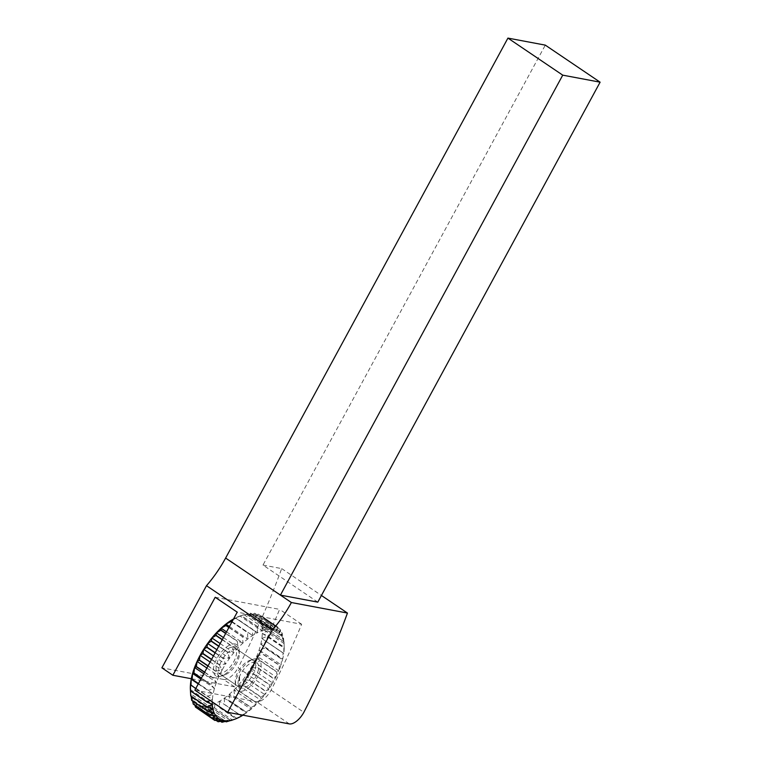 <?xml version="1.0" encoding="UTF-8"?>
<svg xmlns="http://www.w3.org/2000/svg" width="762" height="762" viewBox="0 0 762 762"><rect width="100%" height="100%" fill="white"/><g stroke="black" fill="none" stroke-linecap="round" stroke-linejoin="round"><path stroke-width="0.57" stroke-dasharray="3.81 2.86" d="M255.384 662.13A15.03 7.125 124.1 0 0 241.611 672.436A15.03 7.125 124.1 0 0 239.925 687.581A15.03 7.125 124.1 0 0 254.251 679.123A15.03 7.125 124.1 0 0 256.765 662.683A15.03 7.125 124.1 0 0 255.384 662.13M233.353 647.233A15.03 7.125 -55.9 0 1 234.725 647.786A15.03 7.125 -55.9 0 1 232.21 664.226A15.03 7.125 -55.9 0 1 217.894 672.684A15.03 7.125 -55.9 0 1 219.58 657.539A15.03 7.125 -55.9 0 1 233.353 647.233M317.802 602.132L262.985 565.08L545.297 45.129M262.985 565.08L281.673 568.595A488.432 231.562 -55.9 0 1 238.087 667.845L249.05 675.256A15.03 7.125 -55.9 0 1 234.515 686.848L191.3 678.723M234.515 686.848L223.552 679.437A15.03 7.125 124.1 0 0 238.087 667.845M223.552 679.437L161.887 667.845M194.881 690.153L256.546 701.745A15.03 7.125 124.1 0 0 271.082 690.153A488.432 231.562 124.1 0 0 301.657 624.269L237.23 612.153M215.198 597.265L279.616 609.371A488.432 231.562 -55.9 0 1 249.05 675.256M271.082 690.153L303.857 712.308M301.657 624.269L279.616 609.371M281.673 568.595L321.421 595.465M213.474 655.92L225.6 664.121L219.361 664.578L211.607 659.349M216.837 649.71L229.533 658.292L223.371 658.225L215.208 652.71M220.18 643.566L233.791 652.767L227.771 652.139L218.808 646.081M223.428 637.575L238.315 647.643L232.496 646.424L222.352 639.566M226.533 631.86L243.011 643.004L237.449 641.185L225.762 633.289M229.438 626.516L247.802 638.937L242.545 636.527L228.981 627.355M232.086 621.64L252.603 635.508L231.953 621.878M230.648 720.519L214.351 709.498L210.464 705.145A52.597 24.936 124.1 0 0 214.913 703.574L236.839 718.395L235.677 718.528L219.227 707.412L214.913 703.574A52.597 24.936 124.1 0 0 219.57 701.231L241.487 716.051L219.57 701.231A52.597 24.936 124.1 0 0 224.333 698.154A52.597 24.936 124.1 0 0 229.143 694.401A52.597 24.936 124.1 0 0 233.896 690.039A52.597 24.936 124.1 0 0 238.516 685.143A52.597 24.936 124.1 0 0 242.926 679.809A52.597 24.936 124.1 0 0 247.031 674.113A52.597 24.936 124.1 0 0 250.765 668.179A52.597 24.936 124.1 0 0 254.06 662.102A52.597 24.936 124.1 0 0 256.87 655.996A52.597 24.936 124.1 0 0 259.128 649.957A52.597 24.936 124.1 0 0 260.804 644.109A52.597 24.936 124.1 0 0 261.861 638.537A52.597 24.936 124.1 0 0 262.28 633.365A52.597 24.936 124.1 0 0 262.061 628.669A52.597 24.936 124.1 0 0 261.204 624.535A52.597 24.936 124.1 0 0 259.728 621.04A52.597 24.936 124.1 0 0 257.651 618.239A52.597 24.936 124.1 0 0 255.022 616.191A52.597 24.936 124.1 0 0 251.87 614.924A52.597 24.936 124.1 0 0 248.269 614.477A52.597 24.936 124.1 0 0 244.278 614.839A52.597 24.936 124.1 0 0 240.011 615.991A52.597 24.936 124.1 0 0 239.963 616.01A52.597 24.936 124.1 0 0 235.401 617.972L241.183 615.686L257.623 626.802L257.327 632.793L235.401 617.972L257.327 632.793A52.597 24.936 -55.9 0 1 261.88 630.831L257.785 626.735L241.344 615.62L239.963 616.01L261.88 630.831A52.597 24.936 -55.9 0 1 266.205 629.66L262.547 625.069L246.097 613.943L244.278 614.839L266.205 629.66A52.597 24.936 -55.9 0 1 270.196 629.298L267.005 624.249L250.555 613.134L248.269 614.477L270.196 629.298A52.597 24.936 -55.9 0 1 273.796 629.745L271.072 624.316L254.632 613.2L251.87 614.924L273.796 629.745A52.597 24.936 -55.9 0 1 276.949 631.012L274.691 625.25L258.242 614.134L255.022 616.191L276.949 631.012A52.597 24.936 -55.9 0 1 279.578 633.06L277.787 627.04L261.337 615.925L257.651 618.239L279.578 633.06A52.597 24.936 -55.9 0 1 281.654 635.86L280.302 629.66L263.862 618.544L259.728 621.04L281.654 635.86A52.597 24.936 -55.9 0 1 283.131 639.356L282.197 633.051L265.757 621.935L261.204 624.535L283.131 639.356A52.597 24.936 -55.9 0 1 283.988 643.49L283.445 637.156L267.005 626.04L262.061 628.669L283.988 643.49A52.597 24.936 -55.9 0 1 284.178 645.852A52.597 24.936 -55.9 0 1 284.207 648.186L284.007 641.909L267.567 630.793L262.28 633.365L284.207 648.186A52.597 24.936 -55.9 0 1 283.788 653.358L283.893 647.224L267.443 636.108L261.861 638.537L283.788 653.358A52.597 24.936 -55.9 0 1 282.731 658.93L283.083 652.996L266.633 641.88L260.804 644.109L282.731 658.93A52.597 24.936 -55.9 0 1 281.054 664.778L281.607 659.13L265.157 648.014L259.128 649.957L281.054 664.778A52.597 24.936 -55.9 0 1 278.797 670.817L279.483 665.512L263.033 654.396L256.87 655.996L278.797 670.817A52.597 24.936 -55.9 0 1 275.987 676.923L276.749 672.036L260.309 660.921L254.06 662.102L275.987 676.923A52.597 24.936 -55.9 0 1 272.691 683L273.463 678.58L257.023 667.464L250.765 668.179L272.691 683A52.597 24.936 -55.9 0 1 268.948 688.934L269.681 685.028L253.241 673.913L247.031 674.113L268.948 688.934A52.597 24.936 -55.9 0 1 264.843 694.63L265.462 691.267L249.022 680.152L242.926 679.809L264.843 694.63A52.597 24.936 -55.9 0 1 260.442 699.964L260.89 697.182L244.45 686.067L238.516 685.143L260.442 699.964A52.597 24.936 -55.9 0 1 255.822 704.86L256.042 702.669L239.601 691.553L233.896 690.039L255.822 704.86A52.597 24.936 -55.9 0 1 251.069 709.222L251.003 707.622L234.563 696.506L229.143 694.401L251.069 709.222A52.597 24.936 -55.9 0 1 246.259 712.975L245.869 711.975L229.429 700.859L224.333 698.154L246.259 712.975A52.597 24.936 -55.9 0 1 242.945 715.185M284.178 645.852L284.007 641.909A56.359 26.718 124.1 0 0 283.997 641.747L283.988 643.49M225.514 721.414L209.731 710.736L206.302 705.917A52.597 24.936 124.1 0 0 210.464 705.145L232.391 719.966M220.609 721.357L205.454 711.117L202.492 705.869A52.597 24.936 124.1 0 0 206.302 705.917L228.229 720.738M215.96 720.319L201.606 710.613L199.111 705.012A52.597 24.936 124.1 0 0 202.492 705.869L224.419 720.69M199.111 705.012L198.339 709.308A56.359 26.718 -55.9 0 1 198.244 709.251L196.215 703.355A52.597 24.936 124.1 0 0 199.111 705.012L221.037 719.833M194.958 705.279L193.853 700.926A52.597 24.936 124.1 0 0 196.215 703.355L218.142 718.175M192.653 701.069L192.072 697.773A52.597 24.936 124.1 0 0 193.853 700.926L215.779 715.747M191.157 696.258L190.9 693.944A52.597 24.936 124.1 0 0 192.072 697.773L213.998 712.594M190.376 689.639L190.367 689.515A52.597 24.936 124.1 0 0 190.9 693.944L212.827 708.765M190.367 689.515L212.293 704.345M190.471 684.571L212.398 699.392L210.131 700.459M198.253 683.943L213.141 694.011L207.416 696.354L195.786 688.486M200.892 679.085L214.503 688.286L208.569 690.382L198.463 683.552M203.787 673.751L216.475 682.333L210.369 684.105L201.444 678.075M206.883 668.045L219.018 676.246L212.798 677.637L204.664 672.141M215.094 652.929L223.228 658.435L225.6 664.121A52.597 24.936 -55.9 0 1 229.533 658.292A52.597 24.936 -55.9 0 1 233.791 652.767A52.597 24.936 -55.9 0 1 238.315 647.643A52.597 24.936 -55.9 0 1 243.011 643.004A52.597 24.936 -55.9 0 1 247.802 638.937A52.597 24.936 -55.9 0 1 252.603 635.508A52.597 24.936 -55.9 0 1 257.327 632.793M218.694 646.3L227.619 652.329L229.533 658.292M222.237 639.775L232.334 646.605L233.791 652.767M225.647 633.489L237.277 641.356L238.315 647.643M228.876 627.545L242.373 636.67L243.011 643.004M231.858 622.049L247.526 632.641L247.802 638.937M233.229 619.516L236.191 618.211L252.641 629.326L252.603 635.508M240.011 615.991L245.945 613.991L262.395 625.107L261.88 630.831M244.278 614.839L250.412 613.153L266.862 624.269L266.205 629.66M248.269 614.477L254.498 613.181L270.948 624.297L270.196 629.298M251.87 614.924L258.137 614.096L274.577 625.211L273.796 629.745M255.022 616.191L261.252 615.858L277.692 626.974L276.949 631.012M257.651 618.239L263.785 618.439L280.235 629.555L279.578 633.06M259.728 621.04L265.709 621.811L282.15 632.927L281.654 635.86M261.204 624.535L266.967 625.897L283.416 637.013L283.131 639.356M262.061 628.669L267.557 630.631L283.997 641.747M262.28 633.365L267.462 635.918L283.902 647.033L284.207 648.186M261.861 638.537L283.788 653.358M260.804 644.109L265.214 647.805L281.664 658.92L282.731 658.93M259.128 649.957L263.119 654.187L279.559 665.302L281.054 664.778M256.87 655.996L260.404 660.702L276.854 671.817L278.797 670.817M254.06 662.102L257.137 667.245L273.587 678.361L275.987 676.923M250.765 668.179L253.365 673.703L269.815 684.819L272.691 683M247.031 674.113L249.164 679.942L265.614 691.058L268.948 688.934M242.926 679.809L244.602 685.876L261.042 696.992L264.843 694.63M238.516 685.143L239.763 691.372L256.203 702.488L260.442 699.964M233.896 690.039L234.734 696.354L251.174 707.469L255.822 704.86M229.143 694.401L229.6 700.726L246.04 711.841L251.069 709.222M224.333 698.154L224.457 704.402L240.897 715.518L246.259 712.975M219.57 701.231L219.399 707.327L235.839 718.442L241.487 716.051M214.913 703.574L214.503 709.441L230.953 720.557L236.839 718.395M210.464 705.145L209.874 710.717L226.324 721.833M206.302 705.917L205.588 711.117L222.037 722.233M202.492 705.869L201.72 710.641L218.17 721.757M198.339 709.308L214.789 720.423M196.215 703.355L195.51 707.126M193.853 700.926L193.272 704.145M192.072 697.773L191.681 700.411M190.9 693.944L190.748 695.992M195.701 688.638L212.398 699.392A52.597 24.936 -55.9 0 1 213.141 694.011A52.597 24.936 -55.9 0 1 214.503 688.286A52.597 24.936 -55.9 0 1 216.475 682.333A52.597 24.936 -55.9 0 1 219.018 676.246A52.597 24.936 -55.9 0 1 222.075 670.141L215.817 671.093A56.359 26.718 124.1 0 0 215.703 671.312L219.018 676.246M198.368 683.724L213.141 694.011M201.339 678.266L210.302 684.324L214.503 688.286M204.549 672.341L212.712 677.856L216.475 682.333M207.959 666.074L215.703 671.312M212.265 701.897A52.597 24.936 -55.9 0 1 212.398 699.392M219.361 664.578A56.359 26.718 124.1 0 0 219.237 664.797L222.075 670.141A52.597 24.936 -55.9 0 1 225.6 664.121M215.817 671.093L208.074 665.855M211.493 659.559L219.237 664.797M235.401 617.972A52.597 24.936 124.1 0 0 233.534 618.973M210.131 662.064L222.075 670.141M252.555 660.206A15.03 7.125 -55.9 0 1 253.908 660.749A15.03 7.125 -55.9 0 1 251.393 677.189A15.03 7.125 -55.9 0 1 237.077 685.657A15.03 7.125 -55.9 0 1 235.22 681.542A15.03 7.125 -55.9 0 1 249.412 660.559A15.03 7.125 -55.9 0 1 252.555 660.206M257.061 658.806A18.783 8.906 124.1 0 0 253.127 659.254A18.783 8.906 124.1 0 0 235.401 685.486A18.783 8.906 124.1 0 0 253.575 682.79A18.783 8.906 124.1 0 0 257.061 658.806M236.106 649.091A15.03 7.125 124.1 0 0 222.333 659.378A15.03 7.125 124.1 0 0 220.637 674.541A15.03 7.125 124.1 0 0 225.133 674.732A15.03 7.125 124.1 0 0 239.325 653.748A15.03 7.125 124.1 0 0 237.468 649.634A15.03 7.125 124.1 0 0 236.106 649.091M235.134 643.985A18.783 8.906 -55.9 0 1 239.144 649.805A18.783 8.906 -55.9 0 1 221.418 676.037A18.783 8.906 -55.9 0 1 215.513 661.464A18.783 8.906 -55.9 0 1 235.134 643.985M289.331 723.9L256.546 701.745M217.894 672.684L239.925 687.581M234.725 647.786L256.765 662.683M235.22 681.542L235.401 685.486M249.412 660.559L253.127 659.254M220.637 674.541L237.077 685.657M237.468 649.634L253.908 660.749M239.325 653.748L239.144 649.805M225.133 674.732L221.418 676.037"/><path stroke-width="1.14" d="M191.3 678.723L172.85 675.256L161.887 667.845L206.492 585.683A75.143 35.623 124.1 0 0 225.619 558.06L507.93 38.1L562.737 75.152L600.113 82.182L317.802 602.132L280.426 595.112L562.737 75.152M600.113 82.182L545.297 45.129L507.93 38.1M272.272 630.145L227.667 712.308L289.331 723.9A15.03 7.125 -55.9 0 0 303.857 712.308A488.432 231.562 124.1 0 0 347.453 613.058L291.389 602.523A75.143 35.623 -55.9 0 1 272.272 630.145L206.492 585.683M172.85 675.256L215.198 597.265L237.23 612.153L194.881 690.153L227.667 712.308M321.421 595.465L347.453 613.058M225.619 558.06L291.389 602.523M211.607 659.349L202.911 653.463L203.673 649.3L213.474 655.92M215.208 652.71L206.921 647.109L207.607 643.471L216.837 649.71M218.808 646.081L211.331 641.023L211.865 637.946L220.18 643.566M222.352 639.566L216.056 635.308L216.389 632.822L223.428 637.575M225.762 633.289L221.009 630.069L221.085 628.183L226.533 631.86M228.981 627.355L226.104 625.412L225.876 624.116L229.438 626.516M231.953 621.878L230.676 620.687L232.086 621.64M190.729 695.83L190.367 689.515L190.51 690.963L206.95 702.078L212.293 704.345L207.178 706.946L190.729 695.83A56.359 26.718 -55.9 0 0 190.748 695.992L207.197 707.107L212.827 708.765L208.083 711.384L191.643 700.268A56.359 26.718 -55.9 0 0 191.681 700.411L208.121 711.527L213.998 712.594L209.655 715.147L193.215 704.031A56.359 26.718 -55.9 0 0 193.272 704.145L209.721 715.261L215.779 715.747L211.874 718.156L195.424 707.041A56.359 26.718 -55.9 0 0 195.51 707.126L211.95 718.242L218.142 718.175L214.684 720.366A56.359 26.718 124.1 0 0 214.789 720.423L221.037 719.833L218.046 721.728A56.359 26.718 124.1 0 0 218.17 721.757L224.419 720.69L221.894 722.233A56.359 26.718 124.1 0 0 222.037 722.233L228.229 720.738L226.171 721.852A56.359 26.718 124.1 0 0 226.324 721.833L230.648 720.519M226.171 721.852L225.514 721.414M221.894 722.233L220.609 721.357M218.046 721.728L215.96 720.319M214.684 720.366L198.11 708.889M195.424 707.041L194.958 705.279M193.215 704.031L192.653 701.069M191.643 700.268L191.157 696.258M210.131 700.459L206.959 701.907L190.51 690.791L190.471 684.571L195.701 688.638M195.786 688.486L190.976 685.238L191.214 679.19L198.253 683.943M198.463 683.552L192.119 679.266L192.586 673.465L200.892 679.085M201.444 678.075L193.929 672.989L194.548 667.512L203.787 673.751M204.664 672.141L196.358 666.521L197.091 661.426L206.883 668.045M233.534 618.973A52.597 24.936 124.1 0 0 230.676 620.687A52.597 24.936 124.1 0 0 225.876 624.116A52.597 24.936 124.1 0 0 221.085 628.183A52.597 24.936 124.1 0 0 216.389 632.822A52.597 24.936 124.1 0 0 211.865 637.946A52.597 24.936 124.1 0 0 207.607 643.471A52.597 24.936 124.1 0 0 203.673 649.3L206.788 647.319L215.094 652.929M207.607 643.471L211.179 641.213L218.694 646.3M211.865 637.946L215.894 635.489L222.237 639.775M216.389 632.822L220.837 630.241L225.647 633.489M221.085 628.183L225.933 625.554L228.876 627.545M225.876 624.116L231.077 621.525L231.858 622.049M230.676 620.687L233.229 619.516M208.074 665.855L199.368 659.978L200.149 655.32A52.597 24.936 124.1 0 0 197.091 661.426A52.597 24.936 124.1 0 0 194.548 667.512A52.597 24.936 124.1 0 0 192.586 673.465A52.597 24.936 124.1 0 0 191.214 679.19L198.368 683.724M192.586 673.465L193.853 673.208L201.339 678.266M194.548 667.512L196.263 666.74L204.549 672.341M197.091 661.426L199.263 660.197L207.959 666.074M242.945 715.185A52.597 24.936 -55.9 0 1 241.487 716.051A52.597 24.936 -55.9 0 1 236.839 718.395A52.597 24.936 -55.9 0 1 234.534 719.299A52.597 24.936 -55.9 0 1 232.391 719.966A52.597 24.936 -55.9 0 1 228.229 720.738A52.597 24.936 -55.9 0 1 224.419 720.69A52.597 24.936 -55.9 0 1 221.037 719.833A52.597 24.936 -55.9 0 1 218.142 718.175A52.597 24.936 -55.9 0 1 215.779 715.747A52.597 24.936 -55.9 0 1 213.998 712.594A52.597 24.936 -55.9 0 1 212.827 708.765A52.597 24.936 -55.9 0 1 212.293 704.345A52.597 24.936 -55.9 0 1 212.265 701.897M203.673 649.3A52.597 24.936 124.1 0 0 200.149 655.32L202.787 653.682A56.359 26.718 -55.9 0 1 202.911 653.463M202.787 653.682L211.493 659.559M191.214 679.19A52.597 24.936 124.1 0 0 190.471 684.571A52.597 24.936 124.1 0 0 190.367 689.439M200.149 655.32L210.131 662.064M239.316 680.552L239.278 677.189L239.316 680.552M234.534 719.299L230.819 720.604"/></g></svg>
